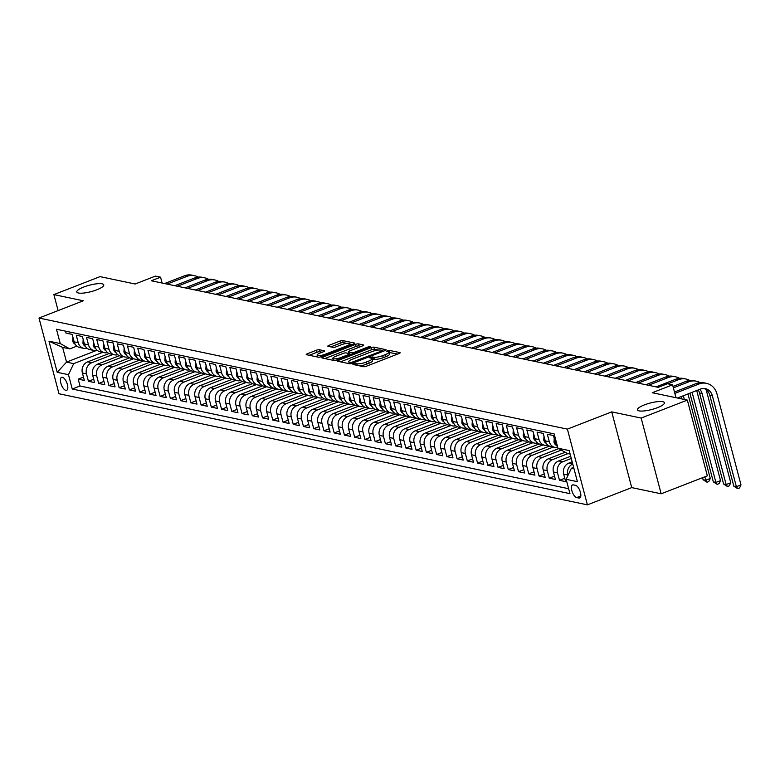 <?xml version="1.0" encoding="UTF-8"?>
<svg xmlns="http://www.w3.org/2000/svg" width="780" height="780" viewBox="0 0 780 780"><rect width="100%" height="100%" fill="white"/><g stroke="black" fill="none" stroke-linecap="round" stroke-linejoin="round"><path stroke-width="1.17" d="M353.515 363.821L352.95 364.465L363.626 366.707A2.135 0.507 -14.8 0 0 366.444 366.21L399.077 353.515A2.135 0.507 -14.8 0 0 400.14 352.755A2.135 0.507 -14.8 0 0 399.886 352.599L389.2 350.356L386.49 351.234L388.05 351.634A6.844 1.638 -14.8 0 1 388.869 352.141A6.844 1.638 -14.8 0 1 385.466 354.569L382.746 355.622A6.844 1.638 -14.8 0 1 373.727 357.201L370.373 357.26L369.623 357.786L371.192 358.195A6.844 1.638 -14.8 0 1 372.011 358.702A6.844 1.638 -14.8 0 1 368.608 361.13L365.888 362.183A6.844 1.638 -14.8 0 1 356.869 363.763L353.515 363.821M96.837 289.79A13.952 3.325 -14.8 0 0 103.769 284.846A13.952 3.325 -14.8 0 0 83.733 287.04A13.952 3.325 -14.8 0 0 76.791 291.974A13.952 3.325 -14.8 0 0 96.837 289.79M657.491 407.657A13.952 3.325 -14.8 0 0 664.423 402.714A13.952 3.325 -14.8 0 0 644.387 404.908A13.952 3.325 -14.8 0 0 637.445 409.841A13.952 3.325 -14.8 0 0 657.491 407.657M65.852 390.37A6.971 2.905 -111.3 0 0 66.651 390.322A6.971 2.905 -111.3 0 0 67.138 383.633A6.971 2.905 -111.3 0 0 62.39 377.276A6.971 2.905 -111.3 0 0 61.591 377.325A6.971 2.905 -111.3 0 0 61.103 384.004A6.971 2.905 -111.3 0 0 65.852 390.37M319.264 349.723A2.135 0.507 -14.8 0 0 316.446 350.21L307.291 353.779A2.135 0.507 -14.8 0 0 306.228 354.539A2.135 0.507 -14.8 0 0 306.481 354.695L318.347 357.191A2.135 0.507 -14.8 0 0 321.165 356.694L353.798 344A2.135 0.507 -14.8 0 0 354.861 343.239A2.135 0.507 -14.8 0 0 354.598 343.083L342.742 340.587A2.135 0.507 -14.8 0 0 339.924 341.084L328.868 345.384A2.135 0.507 -14.8 0 0 327.805 346.144A2.135 0.507 -14.8 0 0 328.058 346.3L333.128 347.363A2.135 0.507 -14.8 0 0 335.956 346.876L341.435 344.74A5.723 1.365 -14.8 0 1 349.654 343.844A5.723 1.365 -14.8 0 1 346.817 345.872L325.328 354.227A5.723 1.365 -14.8 0 1 317.109 355.124A5.723 1.365 -14.8 0 1 319.956 353.096L323.534 351.702A2.135 0.507 -14.8 0 0 324.597 350.951A2.135 0.507 -14.8 0 0 324.344 350.785L319.264 349.723L319.81 351.77A2.135 0.507 -14.8 0 0 316.992 352.258L309.241 355.27M641.16 418.06L611.725 411.879L631.732 487.607L661.167 493.798L641.16 418.06L687.336 400.101L652.265 392.72L672.575 384.823L667.456 383.74L658.222 387.338L151.33 280.771L160.563 277.173L155.444 276.101L135.135 284.008L100.055 276.627L53.888 294.596L58.11 310.596M611.725 411.879L567.392 429.127L39 318.035L83.323 300.787L53.888 294.596M338.549 360.35A2.135 0.507 -14.8 0 0 337.486 361.111A2.135 0.507 -14.8 0 0 337.74 361.267L349.606 363.763A2.135 0.507 -14.8 0 0 352.423 363.265L385.057 350.571A2.135 0.507 -14.8 0 0 386.119 349.81A2.135 0.507 -14.8 0 0 385.866 349.654L374 347.159A2.135 0.507 -14.8 0 0 371.183 347.656L338.549 360.35L338.851 361.501M333.976 360.477L322.111 357.981A2.135 0.507 -14.8 0 1 321.857 357.825A2.135 0.507 -14.8 0 1 322.92 357.065L355.553 344.37A2.135 0.507 -14.8 0 1 358.371 343.873L363.451 344.935A2.135 0.507 -14.8 0 1 363.704 345.101A2.135 0.507 -14.8 0 1 362.642 345.852L349.401 351.01A2.135 0.507 -14.8 0 0 348.338 351.76A2.135 0.507 -14.8 0 0 348.601 351.926L351.965 352.628A2.135 0.507 -14.8 0 0 354.783 352.131L368.56 346.778L370.715 346.544L369.964 347.071L336.794 359.98A2.135 0.507 -14.8 0 1 333.976 360.477M687.336 400.101L707.343 475.829L661.167 493.798M83.47 377.091L78.205 379.139L84.347 380.425L82.378 372.957L86.473 373.825A8.716 7.654 -78.1 0 1 91.699 362.758L112.954 354.49M93.707 379.246L88.442 381.293L94.594 382.58L92.615 375.112L96.71 375.97A8.716 7.654 -78.1 0 1 101.936 364.913L123.191 356.635M103.945 381.401L98.689 383.448L104.832 384.735L102.853 377.267L106.948 378.125A8.716 7.654 -78.1 0 1 112.174 367.068L133.429 358.79M114.192 383.546L108.927 385.593L115.069 386.89L113.1 379.421L117.195 380.279A8.716 7.654 -78.1 0 1 122.421 369.213L143.676 360.945M124.43 385.7L119.164 387.748L125.307 389.044L123.337 381.566L127.432 382.434A8.716 7.654 -78.1 0 1 132.659 371.368L153.913 363.1M134.667 387.855L129.402 389.902L135.554 391.19L133.575 383.721L137.67 384.589A8.716 7.654 -78.1 0 1 142.896 373.523L164.151 365.255M144.905 390.01L139.649 392.057L145.792 393.344L143.812 385.876L147.917 386.734A8.716 7.654 -78.1 0 1 153.133 375.677L174.398 367.399M155.152 392.165L149.887 394.212L156.029 395.499L154.06 388.031L158.155 388.889A8.716 7.654 -78.1 0 1 163.381 377.832L184.636 369.554M165.389 394.31L160.124 396.357L166.276 397.654L164.297 390.185L168.392 391.043A8.716 7.654 -78.1 0 1 173.618 379.977L194.873 371.709M175.627 396.464L170.371 398.512L176.514 399.808L174.535 392.33L178.63 393.198A8.716 7.654 -78.1 0 1 183.856 382.132L205.111 373.864M185.874 398.619L180.609 400.666L186.751 401.963L184.782 394.485L188.877 395.353A8.716 7.654 -78.1 0 1 194.103 384.286L215.358 376.019M196.111 400.774L190.846 402.821L196.989 404.108L195.019 396.64L199.114 397.498A8.716 7.654 -78.1 0 1 204.341 386.441L225.595 378.173M206.349 402.928L201.084 404.976L207.236 406.263L205.257 398.794L209.352 399.652A8.716 7.654 -78.1 0 1 214.578 388.596L235.833 380.318M216.586 405.073L211.331 407.121L217.474 408.418L215.495 400.949L219.599 401.807A8.716 7.654 -78.1 0 1 224.816 390.741L246.08 382.473M226.834 407.228L221.569 409.276L227.711 410.572L225.742 403.094L229.837 403.962A8.716 7.654 -78.1 0 1 235.063 392.896L256.318 384.628M237.071 409.383L231.806 411.43L237.949 412.727L235.979 405.249L240.074 406.117A8.716 7.654 -78.1 0 1 245.3 395.05L266.555 386.782M247.309 411.538L242.053 413.585L248.196 414.872L246.217 407.404L250.312 408.262A8.716 7.654 -78.1 0 1 255.538 397.205L276.793 388.937M257.556 413.692L252.291 415.74L258.433 417.027L256.464 409.558L260.559 410.416A8.716 7.654 -78.1 0 1 265.785 399.36L287.04 391.082M267.793 415.837L262.529 417.885L268.671 419.182L266.702 411.713L270.796 412.571A8.716 7.654 -78.1 0 1 276.023 401.505L297.277 393.237M278.031 417.992L272.766 420.04L278.918 421.337L276.939 413.868L281.034 414.726A8.716 7.654 -78.1 0 1 286.26 403.66L307.515 395.392M288.269 420.147L283.013 422.194L289.156 423.491L287.177 416.013L291.281 416.881A8.716 7.654 -78.1 0 1 296.498 405.815L317.762 397.546M298.516 422.302L293.251 424.349L299.393 425.636L297.424 418.168L301.519 419.026A8.716 7.654 -78.1 0 1 306.745 407.969L328 399.701M308.753 424.456L303.488 426.504L309.631 427.791L307.661 420.322L311.756 421.18A8.716 7.654 -78.1 0 1 316.982 410.124L338.237 401.846M318.991 426.601L313.735 428.649L319.878 429.946L317.899 422.477L321.994 423.335A8.716 7.654 -78.1 0 1 327.22 412.279L348.475 404.001M329.228 428.756L323.973 430.804L330.115 432.101L328.146 424.632L332.241 425.49A8.716 7.654 -78.1 0 1 337.457 414.424L358.722 406.156M339.476 430.911L334.21 432.959L340.353 434.255L338.383 426.777L342.478 427.645A8.716 7.654 -78.1 0 1 347.704 416.578L368.959 408.31M349.713 433.066L344.448 435.113L350.6 436.4L348.621 428.932L352.716 429.79A8.716 7.654 -78.1 0 1 357.942 418.733L379.197 410.465M359.95 435.22L354.695 437.268L360.838 438.555L358.858 431.087L362.953 431.944A8.716 7.654 -78.1 0 1 368.18 420.888L389.435 412.61M370.198 437.375L364.933 439.423L371.075 440.71L369.106 433.241L373.201 434.099A8.716 7.654 -78.1 0 1 378.427 423.043L399.682 414.765M380.435 439.52L375.17 441.568L381.313 442.865L379.343 435.396L383.438 436.254A8.716 7.654 -78.1 0 1 388.664 425.188L409.919 416.92M390.673 441.675L385.408 443.723L391.56 445.019L389.581 437.541L393.676 438.409A8.716 7.654 -78.1 0 1 398.902 427.343L420.157 419.075M400.91 443.83L395.655 445.877L401.798 447.164L399.818 439.696L403.923 440.563A8.716 7.654 -78.1 0 1 409.139 429.497L430.404 421.229M411.157 445.985L405.892 448.032L412.035 449.319L410.065 441.851L414.16 442.709A8.716 7.654 -78.1 0 1 419.386 431.652L440.642 423.374M421.395 448.139L416.13 450.187L422.273 451.474L420.303 444.005L424.398 444.863A8.716 7.654 -78.1 0 1 429.624 433.807L450.879 425.529M431.632 450.284L426.377 452.332L432.52 453.628L430.54 446.16L434.635 447.018A8.716 7.654 -78.1 0 1 439.861 435.952L461.116 427.684M441.88 452.439L436.615 454.486L442.757 455.783L440.788 448.305L444.883 449.173A8.716 7.654 -78.1 0 1 450.109 438.106L471.364 429.839M452.117 454.594L446.852 456.641L452.995 457.928L451.025 450.46L455.12 451.327A8.716 7.654 -78.1 0 1 460.346 440.261L481.601 431.993M462.355 456.748L457.09 458.796L463.242 460.083L461.263 452.615L465.358 453.473A8.716 7.654 -78.1 0 1 470.584 442.416L491.839 434.138M472.592 458.903L467.337 460.951L473.479 462.238L471.5 454.769L475.605 455.627A8.716 7.654 -78.1 0 1 480.821 444.571L502.086 436.293M482.84 461.048L477.575 463.096L483.717 464.392L481.748 456.924L485.842 457.782A8.716 7.654 -78.1 0 1 491.069 446.716L512.323 438.448M493.077 463.203L487.812 465.25L493.954 466.547L491.985 459.069L496.08 459.937A8.716 7.654 -78.1 0 1 501.306 448.87L522.561 440.602M503.315 465.358L498.059 467.405L504.202 468.692L502.223 461.224L506.317 462.091A8.716 7.654 -78.1 0 1 511.543 451.025L532.798 442.757M513.562 467.512L508.297 469.56L514.439 470.847L512.47 463.378L516.565 464.236A8.716 7.654 -78.1 0 1 521.791 453.18L543.046 444.902M523.799 469.667L518.534 471.715L524.677 473.002L522.707 465.533L526.802 466.391A8.716 7.654 -78.1 0 1 532.028 455.335L553.283 447.057M534.037 471.812L528.772 473.86L534.924 475.156L532.945 467.688L537.04 468.546A8.716 7.654 -78.1 0 1 542.266 457.48L561.298 450.079M544.274 473.967L539.019 476.014L545.161 477.311L543.182 469.833L547.287 470.701A8.716 7.654 -78.1 0 1 552.503 459.635L567.976 453.619M554.521 476.122L549.257 478.169L555.399 479.466L553.429 471.988L557.524 472.856A8.716 7.654 -78.1 0 1 562.75 461.789L571.282 458.465M564.759 478.276L559.494 480.324L565.636 481.611L563.667 474.142A8.716 7.654 -78.1 0 1 568.893 463.086L572.159 461.809M557.554 446.774A8.716 7.654 -78.1 0 1 555.448 443.03L553.468 435.562L547.326 434.265L549.305 441.743A8.716 7.654 -78.1 0 0 554.892 447.398A8.716 7.654 -78.1 0 0 557.719 447.389M554.892 447.398L550.797 446.54A8.716 7.654 101.9 0 1 545.21 440.875L543.231 433.407L537.088 432.12L539.058 439.589A8.716 7.654 -78.1 0 0 544.654 445.244A8.716 7.654 -78.1 0 0 547.882 445.136M544.654 445.244L540.559 444.385A8.716 7.654 101.9 0 1 534.963 438.731L532.993 431.252L526.851 429.965L528.821 437.434A8.716 7.654 -78.1 0 0 534.417 443.089A8.716 7.654 -78.1 0 0 537.644 442.991M534.417 443.089L530.322 442.231A8.716 7.654 101.9 0 1 524.725 436.576L522.756 429.107L516.604 427.81L518.583 435.279A8.716 7.654 -78.1 0 0 524.179 440.944A8.716 7.654 -78.1 0 0 527.407 440.837M524.179 440.944L520.075 440.076A8.716 7.654 101.9 0 1 514.488 434.421L512.509 426.952L506.366 425.656L508.345 433.124A8.716 7.654 -78.1 0 0 513.932 438.789A8.716 7.654 -78.1 0 0 517.169 438.682M513.932 438.789L509.837 437.931A8.716 7.654 101.9 0 1 504.241 432.266L502.271 424.798L496.129 423.501L498.098 430.979A8.716 7.654 -78.1 0 0 503.695 436.634A8.716 7.654 -78.1 0 0 506.922 436.527M503.695 436.634L499.6 435.776A8.716 7.654 101.9 0 1 494.003 430.111L492.034 422.643L485.891 421.356L487.861 428.825A8.716 7.654 -78.1 0 0 493.457 434.479A8.716 7.654 -78.1 0 0 496.685 434.372M493.457 434.479L489.362 433.622A8.716 7.654 101.9 0 1 483.766 427.966L481.786 420.488L475.644 419.201L477.623 426.67A8.716 7.654 -78.1 0 0 483.21 432.325A8.716 7.654 -78.1 0 0 486.447 432.227M483.21 432.325L479.115 431.467A8.716 7.654 101.9 0 1 473.528 425.812L471.549 418.343L465.406 417.046L467.376 424.515A8.716 7.654 -78.1 0 0 472.973 430.18A8.716 7.654 -78.1 0 0 476.2 430.072M472.973 430.18L468.877 429.312A8.716 7.654 101.9 0 1 463.281 423.657L461.311 416.188L455.169 414.892L457.139 422.36A8.716 7.654 -78.1 0 0 462.735 428.025A8.716 7.654 -78.1 0 0 465.962 427.918M462.735 428.025L458.64 427.167A8.716 7.654 101.9 0 1 453.043 421.502L451.074 414.034L444.922 412.737L446.901 420.215A8.716 7.654 -78.1 0 0 452.498 425.87A8.716 7.654 -78.1 0 0 455.725 425.763M452.498 425.87L448.402 425.012A8.716 7.654 101.9 0 1 442.806 419.348L440.827 411.879L434.684 410.592L436.663 418.06A8.716 7.654 -78.1 0 0 442.25 423.715A8.716 7.654 -78.1 0 0 445.487 423.608M442.25 423.715L438.155 422.857A8.716 7.654 101.9 0 1 432.569 417.202L430.589 409.724L424.447 408.437L426.416 415.906A8.716 7.654 -78.1 0 0 432.013 421.561A8.716 7.654 -78.1 0 0 435.24 421.463M432.013 421.561L427.918 420.703A8.716 7.654 101.9 0 1 422.321 415.048L420.352 407.569L414.209 406.282L416.179 413.751A8.716 7.654 -78.1 0 0 421.775 419.416A8.716 7.654 -78.1 0 0 425.002 419.308M421.775 419.416L417.68 418.548A8.716 7.654 101.9 0 1 412.084 412.893L410.114 405.424L403.962 404.128L405.941 411.596A8.716 7.654 -78.1 0 0 411.538 417.261A8.716 7.654 -78.1 0 0 414.765 417.154M411.538 417.261L407.433 416.393A8.716 7.654 101.9 0 1 401.846 410.738L399.867 403.27L393.724 401.973L395.704 409.451A8.716 7.654 -78.1 0 0 401.29 415.106A8.716 7.654 -78.1 0 0 404.527 414.999M401.29 415.106L397.195 414.248A8.716 7.654 101.9 0 1 391.599 408.584L389.63 401.115L383.487 399.828L385.456 407.296A8.716 7.654 -78.1 0 0 391.053 412.952A8.716 7.654 -78.1 0 0 394.28 412.844M391.053 412.952L386.958 412.094A8.716 7.654 101.9 0 1 381.361 406.429L379.392 398.96L373.25 397.673L375.219 405.142A8.716 7.654 -78.1 0 0 380.815 410.797A8.716 7.654 -78.1 0 0 384.043 410.699M380.815 410.797L376.72 409.939A8.716 7.654 101.9 0 1 371.124 404.284L369.145 396.805L363.002 395.519L364.981 402.987A8.716 7.654 -78.1 0 0 370.568 408.652A8.716 7.654 -78.1 0 0 373.805 408.544M370.568 408.652L366.473 407.784A8.716 7.654 101.9 0 1 360.886 402.129L358.907 394.66L352.765 393.364L354.734 400.832A8.716 7.654 -78.1 0 0 360.331 406.497A8.716 7.654 -78.1 0 0 363.558 406.39M360.331 406.497L356.236 405.629A8.716 7.654 101.9 0 1 350.639 399.974L348.67 392.506L342.527 391.209L344.497 398.687A8.716 7.654 -78.1 0 0 350.093 404.342A8.716 7.654 -78.1 0 0 353.32 404.235M350.093 404.342L345.998 403.484A8.716 7.654 101.9 0 1 340.402 397.819L338.432 390.351L332.28 389.064L334.259 396.532A8.716 7.654 -78.1 0 0 339.856 402.188A8.716 7.654 -78.1 0 0 343.083 402.08M339.856 402.188L335.751 401.329A8.716 7.654 101.9 0 1 330.164 395.665L328.185 388.196L322.043 386.909L324.022 394.378A8.716 7.654 -78.1 0 0 329.608 400.033A8.716 7.654 -78.1 0 0 332.846 399.935M329.608 400.033L325.514 399.175A8.716 7.654 101.9 0 1 319.917 393.52L317.947 386.041L311.805 384.755L313.774 392.223A8.716 7.654 -78.1 0 0 319.371 397.888A8.716 7.654 -78.1 0 0 322.598 397.781M319.371 397.888L315.276 397.02A8.716 7.654 101.9 0 1 309.68 391.365L307.71 383.897L301.567 382.6L303.537 390.068A8.716 7.654 -78.1 0 0 309.133 395.733A8.716 7.654 -78.1 0 0 312.361 395.626M309.133 395.733L305.038 394.865A8.716 7.654 101.9 0 1 299.442 389.21L297.463 381.742L291.32 380.445L293.299 387.923A8.716 7.654 -78.1 0 0 298.886 393.578A8.716 7.654 -78.1 0 0 302.123 393.471M298.886 393.578L294.791 392.72A8.716 7.654 101.9 0 1 289.204 387.055L287.225 379.587L281.083 378.3L283.052 385.769A8.716 7.654 -78.1 0 0 288.649 391.423A8.716 7.654 -78.1 0 0 291.876 391.316M288.649 391.423L284.554 390.565A8.716 7.654 101.9 0 1 278.957 384.901L276.988 377.432L270.845 376.145L272.815 383.614A8.716 7.654 -78.1 0 0 278.411 389.269A8.716 7.654 -78.1 0 0 281.639 389.161M278.411 389.269L274.316 388.411A8.716 7.654 101.9 0 1 268.72 382.756L266.75 375.277L260.598 373.99L262.577 381.459A8.716 7.654 -78.1 0 0 268.174 387.124A8.716 7.654 -78.1 0 0 271.401 387.017M268.174 387.124L264.069 386.256A8.716 7.654 101.9 0 1 258.482 380.601L256.503 373.132L250.36 371.836L252.34 379.304A8.716 7.654 -78.1 0 0 257.927 384.969A8.716 7.654 -78.1 0 0 261.163 384.862M257.927 384.969L253.831 384.101A8.716 7.654 101.9 0 1 248.245 378.446L246.266 370.978L240.123 369.681L242.093 377.159A8.716 7.654 -78.1 0 0 247.689 382.814A8.716 7.654 -78.1 0 0 250.916 382.707M247.689 382.814L243.594 381.956A8.716 7.654 101.9 0 1 237.998 376.291L236.028 368.823L229.886 367.536L231.855 375.005A8.716 7.654 -78.1 0 0 237.451 380.659A8.716 7.654 -78.1 0 0 240.679 380.552M237.451 380.659L233.357 379.802A8.716 7.654 101.9 0 1 227.76 374.137L225.781 366.668L219.638 365.381L221.618 372.85A8.716 7.654 -78.1 0 0 227.204 378.505A8.716 7.654 -78.1 0 0 230.441 378.398M227.204 378.505L223.109 377.647A8.716 7.654 101.9 0 1 217.522 371.992L215.543 364.514L209.401 363.226L211.37 370.695A8.716 7.654 -78.1 0 0 216.967 376.35A8.716 7.654 -78.1 0 0 220.194 376.252M216.967 376.35L212.872 375.492A8.716 7.654 101.9 0 1 207.275 369.837L205.306 362.369L199.163 361.072L201.133 368.54A8.716 7.654 -78.1 0 0 206.729 374.205A8.716 7.654 -78.1 0 0 209.957 374.098M206.729 374.205L202.634 373.337A8.716 7.654 101.9 0 1 197.038 367.682L195.068 360.214L188.916 358.917L190.895 366.395A8.716 7.654 -78.1 0 0 196.492 372.05A8.716 7.654 -78.1 0 0 199.719 371.943M196.492 372.05L192.397 371.192A8.716 7.654 101.9 0 1 186.8 365.527L184.821 358.059L178.678 356.762L180.658 364.24A8.716 7.654 -78.1 0 0 186.245 369.895A8.716 7.654 -78.1 0 0 189.482 369.788M186.245 369.895L182.149 369.037A8.716 7.654 101.9 0 1 176.563 363.373L174.583 355.904L168.441 354.617L170.41 362.086A8.716 7.654 -78.1 0 0 176.007 367.741A8.716 7.654 -78.1 0 0 179.234 367.633M176.007 367.741L171.912 366.883A8.716 7.654 101.9 0 1 166.316 361.228L164.346 353.75L158.203 352.462L160.173 359.931A8.716 7.654 -78.1 0 0 165.769 365.586A8.716 7.654 -78.1 0 0 168.997 365.488M165.769 365.586L161.674 364.728A8.716 7.654 101.9 0 1 156.078 359.073L154.108 351.604L147.956 350.308L149.935 357.776A8.716 7.654 -78.1 0 0 155.532 363.441A8.716 7.654 -78.1 0 0 158.759 363.334M155.532 363.441L151.427 362.573A8.716 7.654 101.9 0 1 145.841 356.918L143.861 349.45L137.719 348.153L139.698 355.622A8.716 7.654 -78.1 0 0 145.285 361.286A8.716 7.654 -78.1 0 0 148.522 361.179M145.285 361.286L141.19 360.428A8.716 7.654 101.9 0 1 135.593 354.764L133.624 347.295L127.481 345.998L129.451 353.476A8.716 7.654 -78.1 0 0 135.047 359.131A8.716 7.654 -78.1 0 0 138.274 359.024M135.047 359.131L130.952 358.273A8.716 7.654 101.9 0 1 125.356 352.609L123.386 345.14L117.244 343.853L119.213 351.322A8.716 7.654 -78.1 0 0 124.81 356.977A8.716 7.654 -78.1 0 0 128.037 356.869M124.81 356.977L120.715 356.119A8.716 7.654 101.9 0 1 115.118 350.464L113.139 342.985L106.996 341.698L108.976 349.167A8.716 7.654 -78.1 0 0 114.562 354.822A8.716 7.654 -78.1 0 0 117.799 354.724M114.562 354.822L110.468 353.964A8.716 7.654 101.9 0 1 104.881 348.309L102.901 340.84L96.759 339.544L98.728 347.012A8.716 7.654 -78.1 0 0 104.325 352.677A8.716 7.654 -78.1 0 0 107.552 352.57M104.325 352.677L100.23 351.809A8.716 7.654 101.9 0 1 94.633 346.154L92.664 338.686L86.521 337.389L88.491 344.857A8.716 7.654 -78.1 0 0 94.087 350.522A8.716 7.654 -78.1 0 0 97.315 350.415M94.087 350.522L89.992 349.664A8.716 7.654 101.9 0 1 84.396 344L82.427 336.531L76.274 335.234L78.254 342.712A8.716 7.654 -78.1 0 0 83.85 348.368A8.716 7.654 -78.1 0 0 87.077 348.26M82.378 372.957A8.716 7.654 101.9 0 1 87.604 361.901L109.112 353.525M92.615 375.112A8.716 7.654 101.9 0 1 97.841 364.046L119.359 355.68M102.853 377.267A8.716 7.654 101.9 0 1 108.079 366.2L129.597 357.835M113.1 379.421A8.716 7.654 101.9 0 1 118.326 368.355L139.834 359.98M123.337 381.566A8.716 7.654 101.9 0 1 128.564 370.51L150.072 362.135M133.575 383.721A8.716 7.654 101.9 0 1 138.801 372.665L160.319 364.289M143.812 385.876A8.716 7.654 101.9 0 1 149.038 374.819L170.557 366.444M154.06 388.031A8.716 7.654 101.9 0 1 159.286 376.964L180.794 368.599M164.297 390.185A8.716 7.654 101.9 0 1 169.523 379.119L191.032 370.744M174.535 392.33A8.716 7.654 101.9 0 1 179.761 381.274L201.279 372.898M184.782 394.485A8.716 7.654 101.9 0 1 189.998 383.428L211.516 375.053M195.019 396.64A8.716 7.654 101.9 0 1 200.245 385.583L221.754 377.208M205.257 398.794A8.716 7.654 101.9 0 1 210.483 387.728L232.001 379.363M215.495 400.949A8.716 7.654 101.9 0 1 220.72 389.883L242.239 381.517M225.742 403.094A8.716 7.654 101.9 0 1 230.968 392.038L252.476 383.662M235.979 405.249A8.716 7.654 101.9 0 1 241.205 394.192L262.714 385.817M246.217 407.404A8.716 7.654 101.9 0 1 251.443 396.347L272.961 387.972M256.464 409.558A8.716 7.654 101.9 0 1 261.68 398.492L283.198 390.127M266.702 411.713A8.716 7.654 101.9 0 1 271.927 400.647L293.436 392.281M276.939 413.868A8.716 7.654 101.9 0 1 282.165 402.802L303.683 394.427M287.177 416.013A8.716 7.654 101.9 0 1 292.402 404.956L313.921 396.581M297.424 418.168A8.716 7.654 101.9 0 1 302.65 407.111L324.158 398.736M307.661 420.322A8.716 7.654 101.9 0 1 312.887 409.256L334.396 400.891M317.899 422.477A8.716 7.654 101.9 0 1 323.125 411.411L344.643 403.046M328.146 424.632A8.716 7.654 101.9 0 1 333.362 413.566L354.88 405.19M338.383 426.777A8.716 7.654 101.9 0 1 343.61 415.72L365.118 407.345M348.621 428.932A8.716 7.654 101.9 0 1 353.847 417.875L375.356 409.5M358.858 431.087A8.716 7.654 101.9 0 1 364.084 420.02L385.603 411.655M369.106 433.241A8.716 7.654 101.9 0 1 374.322 422.175L395.84 413.81M379.343 435.396A8.716 7.654 101.9 0 1 384.569 424.33L406.078 415.954M389.581 437.541A8.716 7.654 101.9 0 1 394.807 426.485L416.325 418.109M399.818 439.696A8.716 7.654 101.9 0 1 405.044 428.639L426.562 420.264M410.065 441.851A8.716 7.654 101.9 0 1 415.291 430.784L436.8 422.419M420.303 444.005A8.716 7.654 101.9 0 1 425.529 432.939L447.037 424.573M430.54 446.16A8.716 7.654 101.9 0 1 435.767 435.094L457.285 426.719M440.788 448.305A8.716 7.654 101.9 0 1 446.004 437.248L467.522 428.873M451.025 450.46A8.716 7.654 101.9 0 1 456.251 439.403L477.76 431.028M461.263 452.615A8.716 7.654 101.9 0 1 466.489 441.548L488.007 433.183M471.5 454.769A8.716 7.654 101.9 0 1 476.726 443.703L498.244 435.337M481.748 456.924A8.716 7.654 101.9 0 1 486.973 445.858L508.482 437.482M491.985 459.069A8.716 7.654 101.9 0 1 497.211 448.012L518.719 439.637M502.223 461.224A8.716 7.654 101.9 0 1 507.449 450.167L528.967 441.792M512.47 463.378A8.716 7.654 101.9 0 1 517.686 452.322L539.204 443.947M522.707 465.533A8.716 7.654 101.9 0 1 527.933 454.467L549.442 446.101M532.945 467.688A8.716 7.654 101.9 0 1 538.171 456.622L558.704 448.636M543.182 469.833A8.716 7.654 101.9 0 1 548.408 458.776L565.198 452.244M553.429 471.988A8.716 7.654 101.9 0 1 558.655 460.931L570.697 456.241M575.582 485.355L573.329 484.887A6.757 2.818 -111.3 0 0 572.549 484.926A6.757 2.818 -111.3 0 0 572.081 491.41A6.757 2.818 -111.3 0 0 576.683 497.572L578.935 498.049A6.757 2.818 -111.3 0 0 579.706 498.001A6.757 2.818 -111.3 0 0 580.183 491.527A6.757 2.818 -111.3 0 0 575.582 485.355M567.392 429.127L587.408 504.855L59.007 393.764L39 318.035M78.205 379.139L80.018 385.993L72.257 389.015L569.936 493.642L566.153 479.31L571.37 468.253L573.632 467.376M72.257 389.015L68.474 374.683L57.213 372.314L48.994 341.211L60.255 343.57L56.472 329.248L554.141 433.875L557.934 448.207L569.195 450.567L577.414 481.679L566.153 479.31M65.53 331.149L66.037 333.089L72.179 334.376L74.159 341.845A8.716 7.654 101.9 0 0 79.745 347.51L83.85 348.368M567.918 475.576L567.762 475A8.716 7.654 -78.1 0 1 572.754 464.041M559.494 480.324L557.524 472.856M549.257 478.169L547.287 470.701M539.019 476.014L537.04 468.546M528.772 473.86L526.802 466.391M518.534 471.715L516.565 464.236M508.297 469.56L506.317 462.091M498.059 467.405L496.08 459.937M487.812 465.25L485.842 457.782M477.575 463.096L475.605 455.627M467.337 460.951L465.358 453.473M457.09 458.796L455.12 451.327M446.852 456.641L444.883 449.173M436.615 454.486L434.635 447.018M426.377 452.332L424.398 444.863M416.13 450.187L414.16 442.709M405.892 448.032L403.923 440.563M395.655 445.877L393.676 438.409M385.408 443.723L383.438 436.254M375.17 441.568L373.201 434.099M364.933 439.423L362.953 431.944M354.695 437.268L352.716 429.79M344.448 435.113L342.478 427.645M334.21 432.959L332.241 425.49M323.973 430.804L321.994 423.335M313.735 428.649L311.756 421.18M303.488 426.504L301.519 419.026M293.251 424.349L291.281 416.881M283.013 422.194L281.034 414.726M272.766 420.04L270.796 412.571M262.529 417.885L260.559 410.416M252.291 415.74L250.312 408.262M242.053 413.585L240.074 406.117M231.806 411.43L229.837 403.962M221.569 409.276L219.599 401.807M211.331 407.121L209.352 399.652M201.084 404.976L199.114 397.498M190.846 402.821L188.877 395.353M180.609 400.666L178.63 393.198M170.371 398.512L168.392 391.043M160.124 396.357L158.155 388.889M149.887 394.212L147.917 386.734M139.649 392.057L137.67 384.589M129.402 389.902L127.432 382.434M119.164 387.748L117.195 380.279M108.927 385.593L106.948 378.125M98.689 383.448L96.71 375.97M88.442 381.293L86.473 373.825M80.018 385.993L568.639 488.719M96.018 350.639L66.534 362.115L73.7 363.626L102.716 352.336M571.37 468.253L574.012 468.809M570.121 454.067L567.479 453.511L557.934 448.207M631.732 487.607L587.408 504.855M162.113 283.033L160.563 277.173M675.987 397.712L672.575 384.823M76.869 346.135L69.81 348.884L62.634 347.383L66.534 362.115L57.213 372.314M60.255 343.57L69.81 348.884M73.7 363.626L68.474 374.683M48.994 341.211L62.634 347.383M359.609 365.859A6.844 1.638 -14.8 0 0 366.424 364.231L365.888 362.183M372.011 358.702L372.548 360.75A6.844 1.638 -14.8 0 1 369.145 363.168L366.424 364.231M388.869 352.141L389.405 354.188A6.844 1.638 -14.8 0 1 386.002 356.616L383.282 357.669A6.844 1.638 -14.8 0 1 374.264 359.248L372.079 358.985M397.663 354.061L388.947 352.433M378.553 350.044L374.546 349.206A2.135 0.507 -14.8 0 0 371.728 349.703L340.509 361.842M383.643 351.117L382.493 350.873M351.039 362.544L381.654 351.049L382.395 350.522L380.757 350.103A6.844 1.638 -14.8 0 0 371.748 351.683L352.16 359.297A6.844 1.638 -14.8 0 0 348.757 361.725A6.844 1.638 -14.8 0 0 349.577 362.232L351.039 362.544L351.322 363.607M324.87 358.556L356.09 346.408L355.553 344.37M361.228 346.408L358.907 345.92A2.135 0.507 -14.8 0 0 356.09 346.408M349.772 354.101L351.156 354.393M335.673 356.353A5.723 1.365 -14.8 0 0 332.826 358.381A5.723 1.365 -14.8 0 0 341.055 357.484L348.621 354.529A2.135 0.507 -14.8 0 0 349.684 353.779A2.135 0.507 -14.8 0 0 349.43 353.613L346.057 352.911A2.135 0.507 -14.8 0 0 343.239 353.408L335.673 356.353M322.12 352.258L319.81 351.77M346.905 343.395L343.278 342.635A2.135 0.507 -14.8 0 0 340.46 343.122L330.817 346.876M352.385 344.546L349.694 343.98M704.048 388.489A10.9 9.565 -78.1 0 1 709.78 395.197L733.824 486.174L736.379 486.71L741 484.916L716.966 393.939A16.351 14.342 101.9 0 0 706.475 383.331A16.351 14.342 101.9 0 0 699.056 383.974L674.846 393.393M706.475 383.331L703.911 382.785A16.351 14.342 101.9 0 0 696.491 383.438L674.476 392.008M677.459 398.024L700.411 389.093A10.9 9.565 -78.1 0 1 705.354 388.664A10.9 9.565 -78.1 0 1 712.345 395.733L736.379 486.71L737.704 488.67L733.824 486.174M741 484.916L739.547 487.958L737.704 488.67M554.229 438.438L553.995 442.25A5.772 5.07 101.9 0 0 556.52 445.477M699.943 382.59A16.351 14.342 101.9 0 0 696.238 381.176A16.351 14.342 101.9 0 0 688.818 381.82L673.374 387.835M696.238 381.176L693.673 380.64A16.351 14.342 101.9 0 0 686.254 381.284L673.004 386.441M699.855 389.308A10.9 9.565 -78.1 0 1 702.107 393.578L726.141 484.555L730.762 482.761L706.719 391.784A16.351 14.342 101.9 0 0 705.939 389.493M698.188 389.951A10.9 9.565 -78.1 0 1 699.543 393.042L723.587 484.019L726.141 484.555L727.467 486.525L723.587 484.019M730.762 482.761L729.31 485.803L727.467 486.525M543.992 436.283L543.758 440.095A5.772 5.07 101.9 0 0 546.273 443.332M689.705 380.435A16.351 14.342 101.9 0 0 685.99 379.022A16.351 14.342 101.9 0 0 678.571 379.675L667.885 383.828M685.99 379.022L683.436 378.485A16.351 14.342 101.9 0 0 676.016 379.129L656.087 386.89M689.91 393.178L713.339 481.865L715.904 482.41L720.515 480.607L696.716 390.526M692.104 392.32L715.904 482.41L717.22 484.37L713.339 481.865M720.515 480.607L719.072 483.649L717.22 484.37M533.754 434.128L533.52 437.95A5.772 5.07 101.9 0 0 536.035 441.178M679.468 378.29A16.351 14.342 101.9 0 0 675.753 376.867A16.351 14.342 101.9 0 0 668.333 377.52L648.404 385.271M675.753 376.867L673.189 376.331A16.351 14.342 101.9 0 0 665.769 376.984L645.85 384.735M681.135 396.591L681.759 398.921M702.566 477.691L703.102 479.719L705.666 480.256L710.278 478.462L687.95 393.939M683.329 395.733L684.313 399.467M704.759 476.834L706.982 482.215L703.102 479.719M710.278 478.462L708.825 481.494L706.982 482.215M523.517 431.974L523.273 435.796A5.772 5.07 101.9 0 0 525.798 439.023M669.221 376.135A16.351 14.342 101.9 0 0 665.515 374.712A16.351 14.342 101.9 0 0 658.096 375.365L638.167 383.116M665.515 374.712L662.951 374.176A16.351 14.342 101.9 0 0 655.532 374.829L635.602 382.58M698.656 479.212L696.559 480.022M679.468 398.444L679.175 397.351M513.269 429.829L513.035 433.641A5.772 5.07 101.9 0 0 515.551 436.868M658.983 373.981A16.351 14.342 101.9 0 0 655.268 372.567A16.351 14.342 101.9 0 0 647.849 373.21L627.929 380.962M655.268 372.567L652.714 372.021A16.351 14.342 101.9 0 0 645.294 372.674L625.365 380.425M503.032 427.674L502.798 431.486A5.772 5.07 101.9 0 0 505.313 434.714M648.745 371.826A16.351 14.342 101.9 0 0 645.031 370.412A16.351 14.342 101.9 0 0 637.611 371.056L617.682 378.817M645.031 370.412L642.476 369.876A16.351 14.342 101.9 0 0 635.057 370.519L615.127 378.271M492.794 425.519L492.55 429.331A5.772 5.07 101.9 0 0 495.076 432.569M638.508 369.671A16.351 14.342 101.9 0 0 634.793 368.257A16.351 14.342 101.9 0 0 627.374 368.911L607.444 376.662M634.793 368.257L632.229 367.721A16.351 14.342 101.9 0 0 624.809 368.365L604.89 376.126M482.547 423.365L482.313 427.186A5.772 5.07 101.9 0 0 484.838 430.414M628.261 367.526A16.351 14.342 101.9 0 0 624.556 366.103A16.351 14.342 101.9 0 0 617.136 366.756L597.207 374.507M624.556 366.103L621.992 365.566A16.351 14.342 101.9 0 0 614.572 366.22L594.643 373.971M472.31 421.21L472.075 425.032A5.772 5.07 101.9 0 0 474.591 428.259M618.023 365.372A16.351 14.342 101.9 0 0 614.308 363.948A16.351 14.342 101.9 0 0 606.889 364.601L586.969 372.352M614.308 363.948L611.754 363.412A16.351 14.342 101.9 0 0 604.334 364.065L584.405 371.816M462.072 419.065L461.838 422.877A5.772 5.07 101.9 0 0 464.353 426.104M607.786 363.217A16.351 14.342 101.9 0 0 604.071 361.803A16.351 14.342 101.9 0 0 596.651 362.447L576.722 370.198M604.071 361.803L601.517 361.257A16.351 14.342 101.9 0 0 594.097 361.91L574.168 369.661M451.834 416.91L451.591 420.722A5.772 5.07 101.9 0 0 454.116 423.95M597.538 361.062A16.351 14.342 101.9 0 0 593.833 359.648A16.351 14.342 101.9 0 0 586.414 360.292L566.485 368.053M593.833 359.648L591.269 359.112A16.351 14.342 101.9 0 0 583.85 359.755L563.92 367.507M441.587 414.755L441.353 418.567A5.772 5.07 101.9 0 0 443.869 421.805M587.301 358.907A16.351 14.342 101.9 0 0 583.596 357.494A16.351 14.342 101.9 0 0 576.176 358.137L556.247 365.898M583.596 357.494L581.032 356.957A16.351 14.342 101.9 0 0 573.612 357.601L553.683 365.362M431.35 412.601L431.116 416.423A5.772 5.07 101.9 0 0 433.631 419.65M577.063 356.762A16.351 14.342 101.9 0 0 573.349 355.339A16.351 14.342 101.9 0 0 565.929 355.992L546 363.743M573.349 355.339L570.794 354.802A16.351 14.342 101.9 0 0 563.375 355.446L543.446 363.207M421.112 410.446L420.869 414.268A5.772 5.07 101.9 0 0 423.394 417.495M566.826 354.607A16.351 14.342 101.9 0 0 563.111 353.184A16.351 14.342 101.9 0 0 555.692 353.837L535.762 361.589M563.111 353.184L560.547 352.648A16.351 14.342 101.9 0 0 553.127 353.301L533.208 361.052M410.865 408.301L410.631 412.113A5.772 5.07 101.9 0 0 413.156 415.34M556.579 352.453A16.351 14.342 101.9 0 0 552.874 351.039A16.351 14.342 101.9 0 0 545.454 351.683L525.525 359.434M552.874 351.039L550.309 350.493A16.351 14.342 101.9 0 0 542.89 351.146L522.961 358.898M400.627 406.146L400.394 409.958A5.772 5.07 101.9 0 0 402.909 413.185M546.341 350.298A16.351 14.342 101.9 0 0 542.626 348.884A16.351 14.342 101.9 0 0 535.207 349.528L515.288 357.289M542.626 348.884L540.072 348.348A16.351 14.342 101.9 0 0 532.652 348.991L512.723 356.743M390.39 403.991L390.156 407.803A5.772 5.07 101.9 0 0 392.671 411.04M536.104 348.143A16.351 14.342 101.9 0 0 532.389 346.729A16.351 14.342 101.9 0 0 524.969 347.373L505.04 355.134M532.389 346.729L529.834 346.193A16.351 14.342 101.9 0 0 522.415 346.837L502.486 354.598M380.152 401.837L379.909 405.659A5.772 5.07 101.9 0 0 382.434 408.886M525.866 345.998A16.351 14.342 101.9 0 0 522.151 344.575A16.351 14.342 101.9 0 0 514.732 345.228L494.803 352.979M522.151 344.575L519.587 344.038A16.351 14.342 101.9 0 0 512.167 344.682L492.248 352.443M369.905 399.682L369.671 403.504A5.772 5.07 101.9 0 0 372.187 406.731M515.619 343.844A16.351 14.342 101.9 0 0 511.914 342.42A16.351 14.342 101.9 0 0 504.494 343.073L484.565 350.825M511.914 342.42L509.35 341.884A16.351 14.342 101.9 0 0 501.93 342.537L482.001 350.288M359.668 397.537L359.434 401.349A5.772 5.07 101.9 0 0 361.949 404.576M505.382 341.689A16.351 14.342 101.9 0 0 501.667 340.265A16.351 14.342 101.9 0 0 494.247 340.918L474.328 348.67M501.667 340.265L499.112 339.729A16.351 14.342 101.9 0 0 491.692 340.382L471.764 348.133M349.43 395.382L349.196 399.194A5.772 5.07 101.9 0 0 351.712 402.421M495.144 339.534A16.351 14.342 101.9 0 0 491.429 338.12A16.351 14.342 101.9 0 0 484.01 338.764L464.081 346.525M491.429 338.12L488.865 337.574A16.351 14.342 101.9 0 0 481.445 338.227L461.526 345.979M339.183 393.227L338.949 397.04A5.772 5.07 101.9 0 0 341.474 400.276M484.897 337.379A16.351 14.342 101.9 0 0 481.192 335.965A16.351 14.342 101.9 0 0 473.772 336.609L453.843 344.37M481.192 335.965L478.627 335.429A16.351 14.342 101.9 0 0 471.208 336.073L451.279 343.834M328.945 391.072L328.712 394.894A5.772 5.07 101.9 0 0 331.227 398.122M474.659 335.224A16.351 14.342 101.9 0 0 470.944 333.811A16.351 14.342 101.9 0 0 463.525 334.464L443.606 342.215M470.944 333.811L468.39 333.274A16.351 14.342 101.9 0 0 460.97 333.918L441.041 341.679M318.708 388.918L318.474 392.74A5.772 5.07 101.9 0 0 320.99 395.967M464.422 333.079A16.351 14.342 101.9 0 0 460.707 331.656A16.351 14.342 101.9 0 0 453.287 332.309L433.358 340.06M460.707 331.656L458.152 331.12A16.351 14.342 101.9 0 0 450.733 331.773L430.804 339.524M308.471 386.773L308.227 390.585A5.772 5.07 101.9 0 0 310.752 393.812M454.184 330.925A16.351 14.342 101.9 0 0 450.469 329.501A16.351 14.342 101.9 0 0 443.05 330.154L423.121 337.906M450.469 329.501L447.905 328.965A16.351 14.342 101.9 0 0 440.485 329.618L420.566 337.369M298.223 384.618L297.989 388.43A5.772 5.07 101.9 0 0 300.514 391.657M443.937 328.77A16.351 14.342 101.9 0 0 440.232 327.356A16.351 14.342 101.9 0 0 432.812 328L412.883 335.751M440.232 327.356L437.668 326.81A16.351 14.342 101.9 0 0 430.248 327.464L410.319 335.215M287.986 382.463L287.752 386.276A5.772 5.07 101.9 0 0 290.267 389.512M433.7 326.615A16.351 14.342 101.9 0 0 429.985 325.202A16.351 14.342 101.9 0 0 422.565 325.845L402.646 333.606M429.985 325.202L427.43 324.665A16.351 14.342 101.9 0 0 420.01 325.309L400.081 333.06M277.748 380.308L277.514 384.121A5.772 5.07 101.9 0 0 280.03 387.358M423.462 324.46A16.351 14.342 101.9 0 0 419.747 323.047A16.351 14.342 101.9 0 0 412.327 323.7L392.398 331.451M419.747 323.047L417.183 322.51A16.351 14.342 101.9 0 0 409.763 323.154L389.844 330.915M267.511 378.154L267.267 381.976A5.772 5.07 101.9 0 0 269.792 385.203M413.215 322.315A16.351 14.342 101.9 0 0 409.51 320.892A16.351 14.342 101.9 0 0 402.09 321.545L382.161 329.296M409.51 320.892L406.945 320.356A16.351 14.342 101.9 0 0 399.526 321.009L379.597 328.76M257.264 375.999L257.029 379.821A5.772 5.07 101.9 0 0 259.545 383.048M402.977 320.161A16.351 14.342 101.9 0 0 399.262 318.737A16.351 14.342 101.9 0 0 391.852 319.39L371.923 327.142M399.262 318.737L396.708 318.201A16.351 14.342 101.9 0 0 389.288 318.854L369.359 326.606M247.026 373.854L246.792 377.666A5.772 5.07 101.9 0 0 249.307 380.894M392.74 318.006A16.351 14.342 101.9 0 0 389.025 316.592A16.351 14.342 101.9 0 0 381.605 317.236L361.676 324.987M389.025 316.592L386.47 316.046A16.351 14.342 101.9 0 0 379.051 316.7L359.122 324.451M236.788 371.699L236.545 375.511A5.772 5.07 101.9 0 0 239.07 378.748M382.502 315.851A16.351 14.342 101.9 0 0 378.787 314.438A16.351 14.342 101.9 0 0 371.368 315.081L351.439 322.842M378.787 314.438L376.223 313.901A16.351 14.342 101.9 0 0 368.803 314.545L348.884 322.296M226.541 369.544L226.307 373.357A5.772 5.07 101.9 0 0 228.832 376.594M372.255 313.697A16.351 14.342 101.9 0 0 368.55 312.283A16.351 14.342 101.9 0 0 361.13 312.936L341.201 320.687M368.55 312.283L365.986 311.747A16.351 14.342 101.9 0 0 358.566 312.39L338.637 320.151M216.304 367.39L216.07 371.212A5.772 5.07 101.9 0 0 218.585 374.439M362.017 311.552A16.351 14.342 101.9 0 0 358.303 310.128A16.351 14.342 101.9 0 0 350.883 310.781L330.964 318.532M358.303 310.128L355.748 309.592A16.351 14.342 101.9 0 0 348.328 310.245L328.399 317.996M206.066 365.235L205.832 369.057A5.772 5.07 101.9 0 0 208.348 372.284M351.78 309.397A16.351 14.342 101.9 0 0 348.065 307.973A16.351 14.342 101.9 0 0 340.645 308.627L320.716 316.378M348.065 307.973L345.511 307.437A16.351 14.342 101.9 0 0 338.091 308.09L318.162 315.841M195.829 363.09L195.585 366.902A5.772 5.07 101.9 0 0 198.11 370.13M341.543 307.242A16.351 14.342 101.9 0 0 337.828 305.828A16.351 14.342 101.9 0 0 330.408 306.472L310.479 314.223M337.828 305.828L335.264 305.282A16.351 14.342 101.9 0 0 327.844 305.935L307.915 313.687M185.582 360.935L185.347 364.748A5.772 5.07 101.9 0 0 187.863 367.975M331.295 305.087A16.351 14.342 101.9 0 0 327.59 303.673A16.351 14.342 101.9 0 0 320.171 304.317L300.241 312.078M327.59 303.673L325.026 303.137A16.351 14.342 101.9 0 0 317.606 303.781L297.677 311.532M175.344 358.781L175.11 362.593A5.772 5.07 101.9 0 0 177.626 365.83M321.058 302.933A16.351 14.342 101.9 0 0 317.343 301.519A16.351 14.342 101.9 0 0 309.923 302.172L289.994 309.923M317.343 301.519L314.788 300.982A16.351 14.342 101.9 0 0 307.369 301.626L287.44 309.387M165.107 356.626L164.863 360.448A5.772 5.07 101.9 0 0 167.388 363.675M310.82 300.787A16.351 14.342 101.9 0 0 307.106 299.364A16.351 14.342 101.9 0 0 299.686 300.017L279.757 307.769M307.106 299.364L304.541 298.828A16.351 14.342 101.9 0 0 297.122 299.481L277.202 307.232M154.859 354.471L154.625 358.293A5.772 5.07 101.9 0 0 157.15 361.52M300.573 298.633A16.351 14.342 101.9 0 0 296.868 297.209A16.351 14.342 101.9 0 0 289.448 297.863L269.519 305.614M296.868 297.209L294.304 296.673A16.351 14.342 101.9 0 0 286.884 297.326L266.955 305.077M144.622 352.326L144.388 356.138A5.772 5.07 101.9 0 0 146.903 359.365M290.335 296.478A16.351 14.342 101.9 0 0 286.621 295.064A16.351 14.342 101.9 0 0 279.201 295.708L259.282 303.459M286.621 295.064L284.066 294.518A16.351 14.342 101.9 0 0 276.647 295.171L256.718 302.923M134.384 350.171L134.15 353.983A5.772 5.07 101.9 0 0 136.666 357.211M280.098 294.323A16.351 14.342 101.9 0 0 276.383 292.91A16.351 14.342 101.9 0 0 268.964 293.553L249.034 301.314M276.383 292.91L273.829 292.373A16.351 14.342 101.9 0 0 266.409 293.017L246.48 300.768M124.147 348.017L123.903 351.829A5.772 5.07 101.9 0 0 126.428 355.066M269.86 292.168A16.351 14.342 101.9 0 0 266.146 290.755A16.351 14.342 101.9 0 0 258.726 291.408L238.797 299.159M266.146 290.755L263.581 290.219A16.351 14.342 101.9 0 0 256.162 290.862L236.243 298.623M113.899 345.862L113.665 349.684A5.772 5.07 101.9 0 0 116.181 352.911M259.613 290.023A16.351 14.342 101.9 0 0 255.908 288.6A16.351 14.342 101.9 0 0 248.489 289.253L228.559 297.005M255.908 288.6L253.344 288.064A16.351 14.342 101.9 0 0 245.924 288.717L225.995 296.468M103.662 343.707L103.428 347.529A5.772 5.07 101.9 0 0 105.944 350.756M249.376 287.869A16.351 14.342 101.9 0 0 245.661 286.445A16.351 14.342 101.9 0 0 238.241 287.099L218.322 294.85M245.661 286.445L243.107 285.909A16.351 14.342 101.9 0 0 235.687 286.562L215.758 294.314M93.424 341.562L93.191 345.374A5.772 5.07 101.9 0 0 95.706 348.601M239.138 285.714A16.351 14.342 101.9 0 0 235.423 284.3A16.351 14.342 101.9 0 0 228.004 284.944L208.075 292.695M235.423 284.3L232.859 283.754A16.351 14.342 101.9 0 0 225.439 284.407L205.52 292.159M83.177 339.407L82.943 343.219A5.772 5.07 101.9 0 0 85.468 346.447M228.891 283.559A16.351 14.342 101.9 0 0 225.186 282.145A16.351 14.342 101.9 0 0 217.766 282.789L197.837 290.55M225.186 282.145L222.622 281.609A16.351 14.342 101.9 0 0 215.202 282.253L195.273 290.004M72.94 337.252L72.706 341.065A5.772 5.07 101.9 0 0 75.221 344.302M218.653 281.404A16.351 14.342 101.9 0 0 214.939 279.991A16.351 14.342 101.9 0 0 207.519 280.634L187.6 288.395M214.939 279.991L212.384 279.454A16.351 14.342 101.9 0 0 204.964 280.098L185.035 287.859M208.416 279.26A16.351 14.342 101.9 0 0 204.701 277.836A16.351 14.342 101.9 0 0 197.281 278.489L177.352 286.24M204.701 277.836L202.147 277.3A16.351 14.342 101.9 0 0 194.727 277.943L174.798 285.704M198.178 277.105A16.351 14.342 101.9 0 0 194.464 275.681A16.351 14.342 101.9 0 0 187.044 276.334L167.115 284.086M194.464 275.681L191.899 275.145A16.351 14.342 101.9 0 0 184.48 275.798L164.56 283.549M87.604 361.901L91.699 362.758M97.841 364.046L101.936 364.913M108.079 366.2L112.174 367.068M118.326 368.355L122.421 369.213M128.564 370.51L132.659 371.368M138.801 372.665L142.896 373.523M149.038 374.819L153.133 375.677M159.286 376.964L163.381 377.832M169.523 379.119L173.618 379.977M179.761 381.274L183.856 382.132M189.998 383.428L194.103 384.286M200.245 385.583L204.341 386.441M210.483 387.728L214.578 388.596M220.72 389.883L224.816 390.741M230.968 392.038L235.063 392.896M241.205 394.192L245.3 395.05M251.443 396.347L255.538 397.205M261.68 398.492L265.785 399.36M271.927 400.647L276.023 401.505M282.165 402.802L286.26 403.66M292.402 404.956L296.498 405.815M302.65 407.111L306.745 407.969M312.887 409.256L316.982 410.124M323.125 411.411L327.22 412.279M333.362 413.566L337.457 414.424M343.61 415.72L347.704 416.578M353.847 417.875L357.942 418.733M364.084 420.02L368.18 420.888M374.322 422.175L378.427 423.043M384.569 424.33L388.664 425.188M394.807 426.485L398.902 427.343M405.044 428.639L409.139 429.497M415.291 430.784L419.386 431.652M425.529 432.939L429.624 433.807M435.767 435.094L439.861 435.952M446.004 437.248L450.109 438.106M456.251 439.403L460.346 440.261M466.489 441.548L470.584 442.416M476.726 443.703L480.821 444.571M486.973 445.858L491.069 446.716M497.211 448.012L501.306 448.87M507.449 450.167L511.543 451.025M517.686 452.322L521.791 453.18M527.933 454.467L532.028 455.335M538.171 456.622L542.266 457.48M548.408 458.776L552.503 459.635M558.655 460.931L562.75 461.789M568.893 463.086L572.715 463.885M555.448 443.03L556.627 443.284M74.159 341.845L78.254 342.712M84.396 344L88.491 344.857M94.633 346.154L98.728 347.012M104.881 348.309L108.976 349.167M115.118 350.464L119.213 351.322M125.356 352.609L129.451 353.476M135.593 354.764L139.698 355.622M145.841 356.918L149.935 357.776M156.078 359.073L160.173 359.931M166.316 361.228L170.41 362.086M176.563 363.373L180.658 364.24M186.8 365.527L190.895 366.395M197.038 367.682L201.133 368.54M207.275 369.837L211.37 370.695M217.522 371.992L221.618 372.85M227.76 374.137L231.855 375.005M237.998 376.291L242.093 377.159M248.245 378.446L252.34 379.304M258.482 380.601L262.577 381.459M268.72 382.756L272.815 383.614M278.957 384.901L283.052 385.769M289.204 387.055L293.299 387.923M299.442 389.21L303.537 390.068M309.68 391.365L313.774 392.223M319.917 393.52L324.022 394.378M330.164 395.665L334.259 396.532M340.402 397.819L344.497 398.687M350.639 399.974L354.734 400.832M360.886 402.129L364.981 402.987M371.124 404.284L375.219 405.142M381.361 406.429L385.456 407.296M391.599 408.584L395.704 409.451M401.846 410.738L405.941 411.596M412.084 412.893L416.179 413.751M422.321 415.048L426.416 415.906M432.569 417.202L436.663 418.06M442.806 419.348L446.901 420.215M453.043 421.502L457.139 422.36M463.281 423.657L467.376 424.515M473.528 425.812L477.623 426.67M483.766 427.966L487.861 428.825M494.003 430.111L498.098 430.979M504.241 432.266L508.345 433.124M514.488 434.421L518.583 435.279M524.725 436.576L528.821 437.434M534.963 438.731L539.058 439.589M545.21 440.875L549.305 441.743M563.667 474.142L567.762 475M580.31 497.513L578.935 498.049M580.808 495.963L576.683 497.572M357.289 365.372L356.869 363.763M369.145 363.168L368.608 361.13M372.889 358.966L372.343 356.918M374.264 359.248L373.727 357.201M383.282 357.669L382.746 355.622M386.002 356.616L385.466 354.569M389.747 352.404L389.2 350.356M355.914 365.089L355.485 363.47M371.728 349.703L371.183 347.656M374.546 349.206L374 347.159M353.213 362.963L353.008 362.193M381.859 351.809L381.654 351.049M349.996 363.792L349.577 362.232M323.222 358.215L322.92 357.065M358.907 345.92L358.371 343.873M349.021 353.535L348.601 351.926M352.316 353.944L351.965 352.628M354.988 352.901L354.783 352.131M368.764 347.539L368.56 346.778M341.25 358.244L341.055 357.484M348.826 355.3L348.621 354.529M325.533 354.998L325.328 354.227M347.012 346.632L346.817 345.872M329.17 346.534L328.868 345.384M340.46 343.122L339.924 341.084M343.278 342.635L342.742 340.587M307.593 354.929L307.291 353.779M316.992 352.258L316.446 350.21M699.056 383.974L696.491 383.438M712.345 395.733L709.78 395.197M555.292 442.426L553.995 442.153M688.818 381.82L686.254 381.284M702.107 393.578L699.543 393.042M545.044 440.271L543.758 440.008M678.571 379.675L676.016 379.129M534.807 438.126L533.51 437.853M668.333 377.52L665.769 376.984M524.569 435.971L523.273 435.698M658.096 375.365L655.532 374.829M514.322 433.816L513.035 433.543M647.849 373.21L645.294 372.674M504.085 431.662L502.788 431.389M637.611 371.056L635.057 370.519M493.847 429.507L492.55 429.234M627.374 368.911L624.809 368.365M483.61 427.362L482.313 427.089M617.136 366.756L614.572 366.22M473.363 425.207L472.075 424.934M606.889 364.601L604.334 364.065M463.125 423.052L461.828 422.779M596.651 362.447L594.097 361.91M452.887 420.898L451.591 420.625M586.414 360.292L583.85 359.755M442.64 418.743L441.353 418.47M576.176 358.137L573.612 357.601M432.403 416.598L431.116 416.325M565.929 355.992L563.375 355.446M422.165 414.443L420.869 414.17M555.692 353.837L553.127 353.301M411.928 412.288L410.631 412.015M545.454 351.683L542.89 351.146M401.68 410.134L400.394 409.861M535.207 349.528L532.652 348.991M391.443 407.979L390.146 407.706M524.969 347.373L522.415 346.837M381.206 405.834L379.909 405.561M514.732 345.228L512.167 344.682M370.958 403.679L369.671 403.406M504.494 343.073L501.93 342.537M360.721 401.524L359.434 401.252M494.247 340.918L491.692 340.382M350.483 399.37L349.186 399.097M484.01 338.764L481.445 338.227M340.246 397.215L338.949 396.942M473.772 336.609L471.208 336.073M329.998 395.06L328.712 394.797M463.525 334.464L460.97 333.918M319.761 392.915L318.464 392.642M453.287 332.309L450.733 331.773M309.523 390.76L308.227 390.488M443.05 330.154L440.485 329.618M299.286 388.606L297.989 388.333M432.812 328L430.248 327.464M289.039 386.451L287.752 386.178M422.565 325.845L420.01 325.309M278.801 384.296L277.505 384.033M412.327 323.7L409.763 323.154M268.564 382.151L267.267 381.878M402.09 321.545L399.526 321.009M258.317 379.997L257.029 379.723M391.852 319.39L389.288 318.854M248.079 377.842L246.782 377.569M381.605 317.236L379.051 316.7M237.841 375.687L236.545 375.414M371.368 315.081L368.803 314.545M227.604 373.532L226.307 373.269M361.13 312.936L358.566 312.39M217.357 371.387L216.07 371.114M350.883 310.781L348.328 310.245M207.119 369.232L205.822 368.959M340.645 308.627L338.091 308.09M196.882 367.078L195.585 366.805M330.408 306.472L327.844 305.935M186.634 364.923L185.347 364.65M320.171 304.317L317.606 303.781M176.397 362.768L175.11 362.505M309.923 302.172L307.369 301.626M166.159 360.623L164.863 360.35M299.686 300.017L297.122 299.481M155.922 358.469L154.625 358.195M289.448 297.863L286.884 297.326M145.675 356.314L144.388 356.041M279.201 295.708L276.647 295.171M135.437 354.159L134.141 353.886M268.964 293.553L266.409 293.017M125.2 352.004L123.903 351.731M258.726 291.408L256.162 290.862M114.953 349.859L113.665 349.586M248.489 289.253L245.924 288.717M104.715 347.704L103.428 347.431M238.241 287.099L235.687 286.562M94.478 345.55L93.181 345.277M228.004 284.944L225.439 284.407M84.24 343.395L82.943 343.122M217.766 282.789L215.202 282.253M73.993 341.24L72.706 340.967M207.519 280.634L204.964 280.098M197.281 278.489L194.727 277.943M187.044 276.334L184.48 275.798M382.658 351.497L382.395 350.522M349.284 363.694L348.757 361.725M348.796 353.486L348.338 351.76M333.343 360.34L332.826 358.381M349.966 354.851L349.684 353.779M317.616 357.035L317.109 355.124M350.084 345.442L349.654 343.844"/></g></svg>
